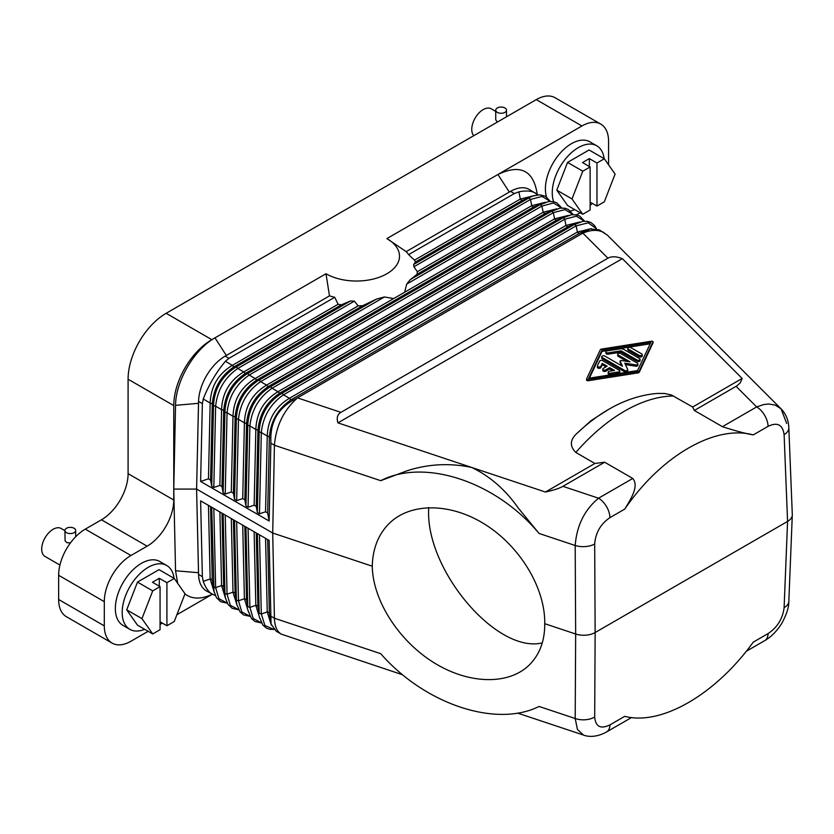 <?xml version="1.0" encoding="UTF-8"?>
<svg xmlns="http://www.w3.org/2000/svg" width="834" height="834" viewBox="0 0 834 834"><rect width="100%" height="100%" fill="white"/><g stroke="black" fill="none" stroke-linecap="round" stroke-linejoin="round"><path stroke-width="1.25" d="M233.405 519.78L235.105 593.37L236.877 604.567L235.105 593.37A2.69 1.595 -1.3 0 0 232.988 592.15L237.023 605.244M736.088 386.351L756.657 406.919L722.421 426.685L694.326 410.464L736.818 385.913L740.248 382.837L742.145 378.459L692.668 407.023L671.391 394.962L664.5 393.46L656.858 393.46C640.345 394.951 624.249 400.278 608.549 409.442A146.628 84.651 -60 0 0 577.597 432.773L591.087 420.617L608.549 409.442M604.316 158.762L589.085 149.974L567.558 162.411L556.789 190.152L567.558 205.477L582.778 214.265L572.009 198.951L582.778 171.199L590.118 166.956L582.507 162.567L589.357 158.606L596.977 163.005L604.316 158.762L615.085 174.077L604.316 201.828L596.977 206.071L590.118 202.12M556.789 190.152L572.009 198.951M58.641 575.283L104.302 601.658A37.676 21.757 -60 0 1 130.948 555.507L147.118 546.176L101.456 519.801L85.276 529.142A37.676 21.757 -60 0 0 58.641 575.283L58.641 599.5A37.676 21.757 120 0 0 66.439 616.743L112.11 643.108A37.676 21.757 120 0 0 130.948 641.242L148.15 631.307M101.456 519.801A37.676 21.757 120 0 0 128.092 473.66L128.092 379.22A53.824 31.077 -60 0 1 166.154 313.292L536.272 99.611A37.676 21.757 -60 0 1 555.11 97.745L600.772 124.11A37.676 21.757 -60 0 1 608.58 141.363L608.58 164.83M495.73 111.391L491.247 108.806A16.148 9.32 120 0 0 478.81 113.132A16.148 9.32 120 0 0 471.763 129.385A16.148 9.32 120 0 0 473.775 135.692M174.087 578.348A36.873 21.288 120 0 0 166.696 565.483L159.847 561.522A36.873 21.288 120 0 0 131.438 571.405A36.873 21.288 120 0 0 115.342 608.507A36.873 21.288 120 0 0 122.984 625.385L129.833 629.336A36.873 21.288 120 0 0 144.668 629.295M177.694 583.352L175.547 570.758L173.764 489.078L175.547 405.334C175.651 381.159 194.249 349.321 214.974 337.843L211.826 339.667L166.154 313.292M147.118 546.176A37.676 21.757 120 0 0 173.764 500.025L173.764 405.585A53.824 31.077 -60 0 1 211.826 339.667M104.302 601.658L104.302 625.865A37.676 21.757 120 0 0 112.11 643.108M160.065 624.437L162.349 623.113M176.891 614.721L212.055 594.423M212.284 594.319L209.157 595.591C199.482 599.354 191.413 598.802 184.95 593.933M631.526 717.542L606.599 731.929A16.148 9.32 60 0 0 609.946 724.882C600.668 729.364 595.58 726.748 594.684 717.021A16.148 9.747 -179.7 0 1 575.199 718.501L539.066 706.461C496.084 727.978 424.86 704.23 380.711 653.679L274.417 618.244C274.667 626.188 276.93 631.474 281.183 634.101L276.252 631.255L271.06 624.041L269.132 540.401L200.619 500.848L202.37 576.648L198.555 574.449L196.595 489.078L173.764 489.078M292.984 400.299C278.452 408.608 271.071 421.18 270.821 438.017L269.351 437.245A2.69 1.512 1.3 0 0 267.245 436.036L261.313 432.533L259.489 513.817L265.546 511.774L267.662 512.993L269.132 521.01L200.619 481.458L202.37 403.646L198.555 401.446A37.676 21.757 -60 0 1 198.596 400.445L196.595 489.078L272.718 533.03L274.417 445.241C276.096 425.757 283.8 409.974 297.54 397.891L292.984 400.299L291.514 399.528A2.69 1.553 -120 0 1 289.398 398.308L283.466 394.816L576.148 225.837A2.69 1.553 -120 0 0 574.042 224.617L582.924 221.312L587.793 221.417L591.108 222.626L594.621 225.639L596.456 228.693M198.555 401.446L196.678 485.669M259.489 513.817L257.372 512.597L256.236 506.405L257.935 430.657A2.69 1.512 1.3 0 0 255.829 429.437L249.887 425.945L248.073 507.228L245.957 506.009L244.821 499.816L246.52 424.068A2.69 1.512 1.3 0 0 244.404 422.848L238.472 419.346A2.69 1.512 -178.7 0 1 236.366 418.126C237.45 401.738 244.831 389.165 258.519 380.408A2.69 1.553 60 0 1 260.635 381.628L553.317 212.649A2.69 1.553 -120 0 0 551.201 211.429L560.083 208.125L564.952 208.229L568.267 209.449L573.156 214.567M256.236 506.405L254.13 505.185L255.829 429.437C256.528 412.809 263.909 400.237 277.983 391.719A2.69 1.553 -120 0 0 280.099 392.939C266.651 401.821 259.259 414.394 257.935 430.657L259.197 431.314C260.281 414.925 267.672 402.342 281.36 393.596A2.69 1.553 60 0 1 283.466 394.816C270.414 403.927 263.023 416.5 261.313 432.533A2.69 1.512 -178.7 0 1 259.197 431.314L257.372 512.597M248.073 507.228L254.13 505.185M244.821 499.816L242.715 498.596L244.404 422.848C245.102 406.221 252.493 393.648 266.567 385.131A2.69 1.553 -120 0 0 268.673 386.351C255.235 395.222 247.844 407.805 246.52 424.068L247.781 424.725C248.866 408.326 256.247 395.754 269.935 387.007A2.69 1.553 60 0 1 272.051 388.227L564.733 219.238A2.69 1.553 -120 0 0 562.627 218.028L571.499 214.724L576.377 214.828L579.682 216.037L584.582 221.166M568.413 215.412L554.579 218.842L266.567 385.131L260.635 381.628C247.573 390.75 240.192 403.322 238.472 419.346L236.658 500.629L242.715 498.596M236.658 500.629L234.542 499.41L233.405 493.217L231.289 491.997L232.988 416.26C233.687 399.622 241.078 387.049 255.152 378.532L249.21 375.039A2.69 1.553 -120 0 0 247.104 373.82L245.842 373.163A2.69 1.553 60 0 1 243.726 371.943L237.794 368.451A2.69 1.553 -120 0 0 235.688 367.231L234.427 366.574A2.69 1.553 60 0 1 232.311 365.355L225.409 361.278L228.996 358.307L334.715 297.279A56.514 32.63 180 0 1 329.566 295.851L225.19 356.118A37.676 21.757 -60 0 0 198.596 400.445M225.232 494.041L223.126 492.821L224.94 411.537L223.679 410.881A2.69 1.512 1.3 0 0 221.573 409.661C222.271 393.033 229.652 380.46 243.726 371.943L358.151 305.88L362.675 305.713L376.582 299.062L247.104 373.82C233.416 382.577 226.035 395.149 224.94 411.537A2.69 1.512 1.3 0 0 227.056 412.757L225.232 494.041L231.289 491.997M219.874 485.409L221.573 409.661L215.641 406.168L213.817 487.452L219.874 485.409L221.99 486.629L223.126 492.821M213.817 487.452L211.711 486.232L210.575 480.04L208.458 478.82L210.158 403.072C210.856 386.444 218.237 373.872 232.311 365.355L338.114 304.264L334.715 297.279M200.619 481.458L208.458 478.82M202.37 403.646L203.246 398.996C208.646 385.141 216.027 372.569 225.409 361.278M203.246 398.996L210.158 403.072A2.69 1.512 -178.7 0 1 212.263 404.292C213.598 388.029 220.979 375.456 234.427 366.574L341.408 304.806L338.114 304.264M358.151 305.88L354.367 301.147L237.794 368.451C224.742 377.562 217.351 390.135 215.641 406.168A2.69 1.512 -178.7 0 1 213.525 404.949C214.609 388.55 222 375.978 235.688 367.231L350.426 300.991L341.408 304.806M406.168 251.628L386.893 238.587A43.055 24.864 180 0 1 386.893 273.75A43.055 24.864 180 0 1 326 273.75L214.974 337.843L226.316 355.461M386.893 238.587L581.934 125.976A37.676 21.757 -60 0 1 600.772 124.11M166.915 582.685L174.254 578.452L159.033 569.653L137.495 582.09L126.726 609.842L137.495 625.156L152.716 633.944L160.065 629.712L160.065 586.646L152.445 582.247L159.304 578.296L166.915 582.685L166.915 625.75L160.065 621.799M221.99 486.629L223.679 410.881C225.013 394.618 232.394 382.045 245.842 373.163L362.675 305.713M233.405 493.217L235.105 417.469A2.69 1.512 -178.7 0 0 232.988 416.26L227.056 412.757C228.777 396.723 236.158 384.151 249.21 375.039L384.432 296.967L376.582 299.062M234.542 499.41L236.366 418.126L235.105 417.469C236.429 401.206 243.82 388.634 257.258 379.751A2.69 1.553 60 0 1 255.152 378.532L393.658 298.572L384.432 296.967M270.873 616.201L274.417 618.244L272.718 533.03L372.266 566.213C372.704 548.803 378.229 534.667 388.842 523.794C410.432 502.12 451.09 502.6 485.868 524.94C520.677 547.198 545.342 588.575 544.738 623.696L575.658 634.007L575.199 545.499C576.711 525.681 584.488 509.918 598.531 498.211L562.898 486.337L604.66 462.224L594.892 463.475L575.814 452.455C569.351 445.992 569.945 439.435 577.597 432.773M591.337 228.62L577.409 232.029A2.69 1.553 60 0 0 579.526 233.249L590.097 228.985L599.271 229.861L607.496 235.24L781.062 408.806L775.14 405.074L768.844 404.01L763.673 404.553L756.657 406.919A16.148 9.32 60 0 1 768.072 426.351C777.392 421.889 782.73 424.652 784.106 434.66L787.577 521.417L595.142 632.526L594.684 544.018A16.148 8.882 179.7 0 1 575.199 545.499L539.066 533.458C496.084 481.729 424.86 457.981 380.711 480.676L274.417 445.241L270.873 443.198L269.132 521.01M326 273.75L329.482 295.903M245.957 506.009L247.781 424.725A2.69 1.512 -178.7 0 0 249.887 425.945C251.607 409.911 258.999 397.338 272.051 388.227L277.983 391.719L565.994 225.441L579.828 222M265.546 511.774L267.245 436.036C267.943 419.398 275.324 406.825 289.398 398.308L577.409 232.029L576.148 225.837L588.251 222.824L596.362 228.672M354.367 301.147L350.426 300.991M579.067 222.251L568.11 226.66A2.69 1.553 60 0 1 565.994 225.441L564.733 219.238L576.325 216.183L584.446 221.166M270.821 438.017L270.873 443.198M722.421 426.685C734.848 430.74 745.127 433.471 753.258 434.9C715.343 424.485 661.247 455.718 624.749 509.094C630.671 499.285 639.344 486.149 632.766 478.455L604.66 462.224M694.326 410.464L692.668 407.023M267.662 512.993L269.351 437.245C270.685 420.982 278.066 408.41 291.514 399.528L579.526 233.249L586.427 230.872L582.883 233.145C591.15 229.621 598.259 229.475 604.202 232.717M380.711 480.676L406.773 470.887C428.082 463.944 449.734 462.807 471.731 467.467C489.923 476.204 505.456 489.735 518.3 508.062L539.066 533.458M545.582 202.235L531.748 205.664A2.69 1.553 -120 0 0 533.854 206.884L539.786 204.841A2.69 1.553 60 0 1 541.902 206.061L543.163 212.253A2.69 1.553 -120 0 0 545.269 213.473L551.201 211.429L258.519 380.408L257.258 379.751L545.269 213.473L556.236 209.073M544.811 202.474L533.854 206.884L417.021 274.334L410.307 279.588L539.786 204.841L548.668 201.536L553.536 201.64L556.851 202.85L561.741 207.979M337.926 422.869L622.341 258.655C616.284 256.34 611.478 256.184 607.923 258.196L340.918 412.35C337.416 414.415 336.415 417.917 337.926 422.869L545.426 492.029C553.505 490.277 559.333 488.38 562.898 486.337M281.183 634.101L402.655 674.789M198.555 574.449A37.676 21.757 120 0 0 198.596 575.408A37.676 21.757 120 0 0 206.352 590.899L215.38 595.664M202.37 576.648L203.246 581.35C205.529 587.761 208.636 592.14 212.576 594.486M211.711 507.249L214.036 591.389L216.527 597.759L220.76 601.741L227.265 603.191M214.036 591.389L212.263 580.193L213.525 586.385A2.69 1.595 -1.3 0 0 215.641 587.605L218.935 598.718L227.202 603.076M270.821 620.36L269.351 613.146A2.69 1.595 -1.3 0 0 267.245 611.927L271.321 625.073M265.556 538.337L267.245 611.927L261.313 613.97L264.899 625.479L273.865 629.42M259.489 534.834L261.313 613.97A2.69 1.595 178.7 0 1 259.197 612.75L257.935 606.558A2.69 1.595 -1.3 0 0 255.829 605.338L259.854 618.432M254.13 531.738L255.829 605.338L249.887 607.381L253.192 618.494L261.449 622.852M248.073 528.245L249.887 607.381A2.69 1.595 178.7 0 1 247.781 606.162L246.52 599.969A2.69 1.595 -1.3 0 0 244.404 598.749L248.438 611.843M242.715 525.149L244.404 598.749L238.472 600.793L241.766 611.895L250.033 616.253M236.658 521.646L238.472 600.793A2.69 1.595 178.7 0 1 236.366 599.573L234.542 520.426M223.126 513.838L224.94 592.974A2.69 1.595 -1.3 0 0 227.056 594.194L230.351 605.307L238.618 609.664M221.99 513.181L223.679 586.782L225.451 597.978L223.679 586.782A2.69 1.595 -1.3 0 0 221.573 585.562L225.607 598.656M534.167 195.636L520.322 199.065L414.519 260.156L408.618 254.61A56.514 32.63 180 0 0 406.158 251.639L510.533 191.372L514.338 193.571L518.863 191.862L520.322 199.065A2.69 1.553 -120 0 0 522.438 200.285L415.457 262.053L413.633 264.493L413.914 266.765L417.323 271.728L531.748 205.664L530.487 199.462L413.914 266.765M537.909 194.864L529.371 189.506A37.676 21.757 120 0 0 510.533 191.372M414.519 260.156L415.457 262.053M267.662 539.556L269.351 613.146L271.06 624.041M210.575 506.592L212.263 580.193A2.69 1.595 -1.3 0 0 210.158 578.973L214.182 592.067M393.658 298.572L543.163 212.253L556.997 208.823M410.307 279.588L406.679 284.123L404.646 292.223M417.021 274.334L417.323 271.728M592.265 203.35A37.676 21.757 -60 0 1 590.118 205.498M545.426 492.029L594.892 463.475M198.596 575.408L196.678 492.404M573.031 214.578L564.899 209.584L553.317 212.649L554.579 218.842A2.69 1.553 60 0 0 556.685 220.061L268.673 386.351L269.935 387.007L562.627 218.028L556.685 220.061L567.652 215.662M590.118 166.956L590.118 210.022L582.778 214.265M550.2 201.39L542.069 196.407L530.487 199.462A2.69 1.553 60 0 0 528.37 198.252L413.633 264.493M594.684 717.021L595.142 632.526A16.138 9.32 180 0 1 575.658 634.007L575.199 718.501L577.43 729.458L583.571 735.098L517.57 713.091M159.304 586.198L159.304 578.296M542.288 642.889C497.095 653.929 426.31 571.102 428.613 509.876L428.634 507.541M408.618 254.61L514.338 193.571M784.106 607.652A16.148 9.372 2.3 0 0 788.828 601.377C788.974 607.11 786.618 614.46 781.75 623.425C776.954 631.077 771.283 636.811 764.736 640.637A16.148 9.32 60 0 1 764.726 640.637A16.148 9.32 60 0 0 768.072 633.59C777.392 627.335 782.73 618.692 784.106 607.652L787.577 521.417A16.138 9.32 -0 0 0 792.3 515.047A16.138 9.32 -0 0 0 792.3 514.62L788.828 427.769C788.526 420.19 785.93 413.873 781.062 408.806L786.671 423.411M297.498 397.86L582.841 233.124M567.558 162.411L582.778 171.199M509.324 192.07L497.908 174.494C520.468 163.787 533.572 170.365 537.242 194.249M624.749 509.094L609.946 517.643A16.148 9.32 -120 0 0 598.531 498.211L632.766 478.455M609.946 724.882L624.749 716.333C661.247 725.914 715.343 694.691 753.258 642.138L768.072 633.59M544.738 623.696C544.852 640.554 539.827 654.19 529.663 664.615C508.98 685.381 468.739 684.495 433.617 662.488C398.475 640.564 372.767 600.23 372.266 566.213M152.716 633.944L141.957 618.63L152.716 590.879L160.065 586.646M561.616 207.989L553.484 202.996L541.902 206.061L406.679 284.123M590.097 228.985L586.427 230.872M622.341 258.655L742.145 378.459M586.594 379.126L586.563 380.314L587.699 380.815L638.041 372.892A1.793 1.032 0 0 0 639.292 372.162L653.022 342.826M174.254 578.452L185.023 593.766L174.254 621.518L166.915 625.75M580.151 212.743L576.502 214.849M604.15 158.668A36.873 21.288 120 0 0 596.758 145.794L589.909 141.843A36.873 21.288 120 0 0 561.501 151.715A36.873 21.288 120 0 0 545.405 188.818A36.873 21.288 120 0 0 546.541 196.96M64.906 530.643L61.195 528.495A16.148 9.32 120 0 0 48.747 532.822A16.148 9.32 120 0 0 41.7 549.064A16.148 9.32 120 0 0 45.046 556.455L59.933 565.056M535.584 193.102C531.456 190.809 525.879 190.392 518.863 191.862M533.395 195.886L522.438 200.285L533.395 195.886L539.744 194.791L545.436 196.261L550.325 201.39M166.696 565.483A36.873 21.288 120 0 0 138.288 575.356A36.873 21.288 120 0 0 122.191 612.458A36.873 21.288 120 0 0 129.833 629.336M596.758 145.794A36.873 21.288 120 0 0 568.35 155.677A36.873 21.288 120 0 0 552.254 192.779A36.873 21.288 120 0 0 553.64 201.661M570.404 210.981A36.873 21.288 120 0 0 574.73 209.615M137.495 582.09L152.716 590.879M126.726 609.842L141.957 618.63M596.977 163.005L596.977 206.071M589.357 166.519L589.357 158.606M589.409 378.146L602.044 351.385L650.207 343.806M597.446 367.033A1.793 1.032 0 0 0 597.384 367.304A1.793 1.032 0 0 0 598.948 368.336A1.793 1.032 0 0 0 600.907 367.575L602.273 364.698L605.984 366.835M608.194 372.225L608.194 373.549A1.793 1.032 0 0 0 610.457 374.549L618.432 373.288A1.793 1.032 0 0 0 619.756 372.287L619.756 370.974A1.793 1.032 0 0 0 619.235 370.244L602.617 360.653A1.793 1.032 0 0 0 599.625 361.112L597.446 365.719A1.793 1.032 0 0 0 597.384 365.99A1.793 1.032 0 0 0 598.948 367.012A1.793 1.032 0 0 0 600.907 366.251L602.273 363.374L607.121 366.178L603.316 368.378A1.793 1.032 0 0 0 602.794 369.108A1.793 1.032 0 0 0 603.899 370.067A1.793 1.032 0 0 0 605.849 369.837L609.654 367.638L614.512 370.442L609.529 371.224A1.793 1.032 0 0 0 608.194 372.225A1.793 1.032 0 0 0 610.457 373.225L618.432 371.974A1.793 1.032 0 0 0 619.756 370.974M602.794 369.108L602.794 370.421A1.793 1.032 0 0 0 603.899 371.38A1.793 1.032 0 0 0 605.849 371.161L609.654 368.962L612.719 370.723M605.901 351.865L605.901 353.178A1.793 1.032 0 0 0 608.163 354.179L621.121 352.136L637.02 361.32A1.793 1.032 0 0 0 638.969 361.549A1.793 1.032 0 0 0 640.085 360.59L640.085 359.266A1.793 1.032 0 0 0 639.553 358.537L623.655 349.352A3.586 2.075 0 0 0 620.183 348.821L607.225 350.864A1.793 1.032 0 0 0 605.901 351.865A1.793 1.032 0 0 0 608.163 352.865L621.121 350.822L637.02 360.007A1.793 1.032 0 0 0 638.969 360.225A1.793 1.032 0 0 0 640.085 359.266M625.417 364.604L635.623 366.178L635.623 364.854A1.793 1.032 0 0 0 637.885 363.864A1.793 1.032 0 0 0 637.353 363.124L620.746 353.533A1.793 1.032 0 0 0 618.786 353.314A1.793 1.032 0 0 0 617.681 354.273A1.793 1.032 0 0 0 618.202 355.003L630.087 361.862L621.184 360.486L620.058 360.986L622.477 366.251L604.796 356.045A1.793 1.032 0 0 0 602.836 355.826A1.793 1.032 0 0 0 601.731 356.775L601.731 358.099A1.793 1.032 0 0 0 602.263 358.828L624.666 371.766A1.793 1.032 0 0 0 626.626 371.995A1.793 1.032 0 0 0 627.731 371.036A1.793 1.032 0 0 0 627.668 370.765M620.089 362.164L621.632 365.772M617.681 354.273L617.681 355.586A1.793 1.032 0 0 0 618.202 356.316L626.97 361.372M635.623 366.178A1.793 1.032 0 0 0 637.885 365.177L637.885 363.864M627.825 348.414L627.825 349.727A1.793 1.032 0 0 0 628.356 350.457L639.167 356.702A1.793 1.032 0 0 0 641.117 356.931A1.793 1.032 0 0 0 642.232 355.972L642.232 354.648A1.793 1.032 0 0 0 641.7 353.918L630.89 347.674A1.793 1.032 0 0 0 628.94 347.455A1.793 1.032 0 0 0 627.825 348.414A1.793 1.032 0 0 0 628.356 349.144L639.167 355.388A1.793 1.032 0 0 0 641.117 355.607A1.793 1.032 0 0 0 642.232 354.648M601.575 349.071L651.917 341.148L653.053 341.648L639.292 370.849A1.793 1.032 0 0 1 638.041 371.568L587.699 379.491L586.563 378.99L600.313 349.79A1.793 1.032 0 0 1 601.575 349.071M602.044 350.061L650.874 342.378L637.562 370.567L588.741 378.261L602.044 350.061L602.044 351.385M609.654 368.962L609.654 367.638M602.273 364.698L602.273 363.374M621.121 352.136L621.121 350.822M601.731 356.775A1.793 1.032 0 0 0 602.263 357.515L624.666 370.452A1.793 1.032 0 0 0 626.626 370.671A1.793 1.032 0 0 0 627.731 369.723A1.793 1.032 0 0 0 627.668 369.452L624.76 363.176L635.623 364.854M64.906 530.466A5.379 3.107 0 0 0 66.48 532.655A5.379 3.107 0 0 0 72.35 533.333A5.379 3.107 0 0 0 75.675 530.466A5.379 3.107 0 0 0 74.101 528.266A5.379 3.107 0 0 0 68.232 527.588A5.379 3.107 0 0 0 64.906 530.466L65.094 540.87L66.949 542.684L70.431 542.934M495.73 110.161A5.379 3.107 0 0 0 497.304 112.361A5.379 3.107 0 0 0 503.173 113.038A5.379 3.107 0 0 0 506.499 110.161A5.379 3.107 0 0 0 504.914 107.961A5.379 3.107 0 0 0 499.055 107.294A5.379 3.107 0 0 0 495.73 110.161L495.75 119.867L497.366 122.077M198.429 403.322L175.547 405.334M211.711 486.232L213.525 404.949L212.263 404.292L210.575 480.04M536.272 99.611L581.934 125.976M58.641 599.5L104.302 625.865M281.36 393.596L280.099 392.939L568.11 226.66L574.042 224.617L281.36 393.596M228.996 358.307L225.19 356.118M575.814 452.455A156.083 90.114 -60 0 1 673.591 396.004M173.764 405.585L128.092 379.22M173.764 500.025L128.092 473.66M257.383 533.614L259.197 612.75L257.935 606.558L256.247 532.957M245.957 527.025L247.781 606.162L246.52 599.969L244.831 526.369M231.299 518.56L232.988 592.15L227.056 594.194L225.232 515.058M219.884 511.961L221.573 585.562L215.641 587.605L213.817 508.469M208.458 505.373L210.158 578.973L203.246 581.35M768.072 426.351L753.258 434.9M594.684 544.018C595.58 532.707 600.668 523.919 609.946 517.643M198.429 572.718L175.547 570.758M340.918 412.35L297.54 397.891M85.276 529.142L130.948 555.507M788.828 601.377A16.148 9.372 2.3 0 0 788.828 601.366L792.3 515.047M607.923 258.196L582.883 233.145M784.106 434.66A16.148 9.257 -2.3 0 0 788.828 427.769M605.849 371.161L605.849 369.837M610.457 374.549L610.457 373.225M618.432 373.288L618.432 371.974M600.907 367.575L600.907 366.251M608.163 354.179L608.163 352.865M637.02 361.32L637.02 360.007M624.666 371.766L624.666 370.452M602.263 358.828L602.263 357.515M618.202 356.316L618.202 355.003M620.089 362.436L620.089 361.112M628.356 350.457L628.356 349.144M639.167 356.702L639.167 355.388M587.699 380.815L587.699 379.491M638.041 372.892L638.041 371.568M639.292 372.162L639.292 370.849M653.022 343.097L653.022 341.784M273.927 629.482L269.716 629.305L266.4 628.096L262.887 625.083L259.708 617.754M261.511 622.967L254.985 621.497L251.472 618.484L248.292 611.166M250.096 616.368L243.57 614.908L240.056 611.895L236.877 604.567M225.451 597.978L227.953 604.348L232.175 608.33L238.68 609.779M606.599 731.929C600.376 735.473 591.306 738.038 583.571 735.098M764.726 640.637L746.253 651.302M597.384 367.304L597.384 365.99M627.731 371.036L627.731 369.723M620.058 362.3L620.058 360.986M586.563 380.314L586.563 378.99M653.053 342.962L653.053 341.648M75.675 536.752L75.675 530.466M506.499 116.802L506.499 110.161"/></g></svg>
